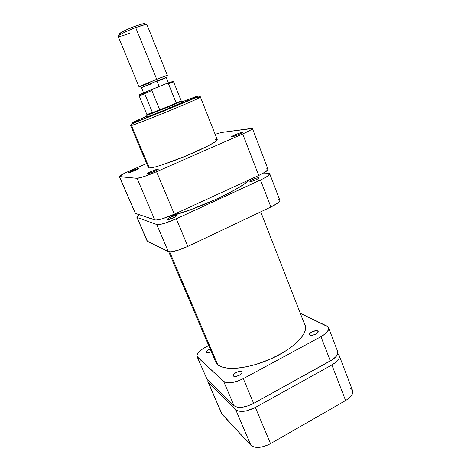 <?xml version="1.0" encoding="UTF-8"?>
<svg xmlns="http://www.w3.org/2000/svg" width="471" height="471" viewBox="0 0 471 471"><rect width="100%" height="100%" fill="white"/><g stroke="black" fill="none" stroke-linecap="round" stroke-linejoin="round"><path stroke-width="0.71" d="M221.711 413.662L250.902 445.301L254.14 447.067L259.026 447.385L261.858 446.967L267.734 445.054L270.531 443.635L345.614 400.544L347.975 399.008L351.437 395.616L352.408 393.903L352.661 390.771M351.949 389.47L350.712 388.416M339.214 355.552L352.591 390.553C353.474 393.797 351.148 397.13 345.614 400.544L331.884 364.978L345.614 400.544L270.531 443.635L255.364 407.45L331.884 364.978C337.53 361.628 339.974 358.484 339.208 355.54L337.707 353.827L339.273 355.735L338.908 358.619L336.318 361.869L331.884 364.978L255.364 407.45L246.586 410.847L241.152 411.471L237.066 410.647L235.73 409.729L208.459 382.546L207.864 381.587L207.876 379.903L207.941 381.793L221.717 413.679L208.459 382.546L235.73 409.729L250.902 445.301L222.277 414.521L207.941 381.793M235.73 409.729L250.902 445.301C255.223 448.586 261.77 448.027 270.531 443.635L255.364 407.45C246.457 411.831 239.91 412.59 235.73 409.729M169.648 251.855L217.761 364.778L169.648 251.855M128.471 172.81L128.501 172.586C129.395 171.738 136.826 168.647 138.062 168.612L132.274 170.661L128.471 172.81L134.4 170.749L138.162 168.606C139.834 168.53 129.566 172.992 128.471 172.81M238.35 134.641L235.818 135.648L238.35 134.641M241.97 132.422L241.747 132.999L241.97 132.422L239.056 133.246L233.116 135.713L231.561 136.625L231.791 136.873L231.608 136.584C232.674 135.63 240.292 132.569 241.97 132.422L242.07 132.41C244.59 132.104 234.005 136.708 231.791 136.873L238.909 134.4L241.929 132.887L242.365 132.486L241.97 132.422M147.123 173.923L147.164 173.587C148.318 172.527 156.313 169.224 157.873 169.154L151.232 171.473L147.788 173.169L147.123 173.923L153.964 171.585L157.432 169.878L158.032 169.148C160.146 169.071 148.565 174.14 147.123 173.923M146.911 116.961C146.14 117.191 146.245 117.061 147.229 116.584L149.978 115.878L166.086 109.496L182.442 102.225C190.52 99.505 151.739 115.595 146.911 116.961M196.619 96.367L196.372 96.449C200.499 94.989 198.232 96.549 173.899 106.681C148.765 117.079 133.222 122.896 132.41 122.972L131.285 124.474L131.433 125.492C132.398 125.474 143.732 121.118 165.427 112.416C188.353 103.067 202.03 96.843 200.452 97.12C200.817 97.45 187.275 103.443 169.595 110.709C151.939 117.968 134.812 124.585 131.433 125.492L149.348 168.041C153.128 168.218 170.355 162.524 187.705 155.242C205.079 147.965 218.026 141.017 217.237 139.616L215.212 141.783L207.982 145.939L186.204 155.866L162.689 164.715L155.206 166.97L149.348 168.041L131.433 125.492L130.644 125.61L131.433 125.492L131.285 124.474L132.41 122.972L131.656 123.114L132.18 122.737L147.034 116.119C131.898 122.542 130.196 123.661 132.41 122.972L147.611 117.509M198.715 97.532L200.452 97.12L217.237 139.616M252.427 128.483C252.344 129.266 249.1 131.085 242.695 133.941L258.726 175.471L174.352 214.17L156.549 171.697L242.695 133.941L258.726 175.471C264.99 172.516 268.087 170.443 268.005 169.248L252.427 128.483L221.382 132.498L215.141 134.3L221.382 132.498L252.12 128.33L252.438 128.53L252.15 128.972L249.824 130.502L242.695 133.941L156.549 171.697L144.22 176.531L137.043 178.332L119.257 176.525L125.433 172.828L146.622 163.537L130.385 170.579C123.296 173.699 119.593 175.701 119.269 176.578L135.407 213.457L155.86 220.092L162.148 218.827L174.352 214.17L258.726 175.471L265.644 171.774L268.028 169.319M148.759 166.875L148.389 167.729L149.348 168.041L148.383 167.711L130.644 125.61L131.285 124.497C133.835 122.59 152.268 115.878 170.508 108.236C188.989 100.67 201.088 95.042 200.452 97.12M217.219 139.569L215.253 139.334M196.372 96.449L182.1 101.807L197.214 96.184L197.979 96.031L197.467 96.408L192.604 98.698L147.547 117.338M135.1 213.222L154.8 219.975L137.043 178.332L119.522 176.69L135.407 213.457L119.269 176.578M267.646 168.936L266.692 168.795M174.352 214.17L156.549 171.697C146.664 175.907 140.158 178.115 137.043 178.332L154.8 219.975C158.126 220.346 164.644 218.414 174.352 214.17M182.283 103.361L181.965 103.455M129.56 33.341C119.811 36.868 116.478 37.427 119.563 35.007C123.102 32.84 128.477 30.368 135.689 27.589L134.747 26.358C128.265 28.849 123.437 31.08 120.252 33.041C118.739 34.042 118.58 34.507 119.764 34.436M149.819 82.825L139.045 86.87L156.719 79.299L156.967 80.965L166.186 77.556L154.447 81.983L141.229 87.718L156.967 80.965L156.719 79.299C145.722 83.703 135.301 88.277 140.193 86.54M151.285 113.234C146.775 115.195 145.645 115.795 147.894 115.03L168.942 106.687L169.507 108.083L168.942 106.687L148.024 114.683M139.169 95.907L146.976 114.741L159.751 109.89L148.124 114.406C145.804 115.195 147.211 114.482 152.333 112.281L144.709 93.794L139.169 95.901L151.827 90.544L152.339 89.443L153.428 88.819L166.169 83.661L167.37 83.361L168.494 83.797L176.266 103.055L159.751 109.89L151.827 90.544L139.169 95.907C139.116 94.983 143.62 92.746 152.675 89.202L166.169 83.661L168.288 83.544L176.266 103.055L159.751 109.89L168.636 106.269L159.751 109.89L151.827 90.544L152.675 89.202M180.729 101.63C182.248 100.912 182.142 100.859 180.393 101.471L168.942 106.687L180.729 101.63L180.128 101.347L168.636 106.269L168.942 106.687L168.636 106.269L181.182 100.782L173.581 81.866L168.494 83.797L173.575 81.872M166.298 75.884C168.853 74.606 165.662 75.749 156.719 79.299L167.346 75.319L146.928 24.627C146.24 24.092 142.495 25.075 135.689 27.589L156.719 79.299L135.689 27.589C126.758 30.921 117.473 35.596 118.168 36.361L139.045 86.87M156.872 81.012L141.412 87.6L156.872 81.012L159.116 86.517L156.872 81.012L166.163 77.497L156.872 81.012M167.947 82.961L170.561 82.142M169.813 82.466L168.424 83.061M144.685 93.482L146.245 92.139L141.677 93.935M140.699 94.306L140.04 94.541M139.728 94.606L151.056 89.79M150.82 84.038L141.577 87.577M164.874 78.151L157.867 81.153M118.975 34.224L122.807 31.581L132.174 27.353L141.388 24.127L144.732 23.597M144.544 24.274L144.438 24.368C145.333 23.591 144.891 23.373 143.107 23.709L134.747 26.358L135.689 27.589L144.98 24.633L143.107 23.709M153.375 88.842L141.518 93.994M250.201 181.576L249.865 181.435C249.336 180.734 256.777 177.573 258.502 177.761L258.691 178.256L258.502 177.761L258.867 177.938L258.55 178.385L256.13 179.769L251.873 181.317L249.942 181.518L250.607 180.634L253.451 179.198L256.819 178.032L258.862 177.903C259.415 178.597 251.861 181.8 250.201 181.576M167.488 219.592L167.335 219.474C166.734 218.679 175.112 215 176.366 215.506L175.977 216.354L173.198 217.914L167.488 219.592L167.923 218.727L171.574 216.795L174.918 215.659L176.537 215.63C177.173 216.419 168.671 220.14 167.488 219.592M136.843 217.249L147.158 241.123L168.282 251.579L171.044 251.814L178.615 250.072L187.858 246.392L270.902 207.005L277.66 203.125L279.715 201.058L279.868 200.31M279.438 199.786L278.443 199.51M147.158 241.123L137.149 217.49L156.743 224.526L168.282 251.579L147.5 241.446L136.837 217.243C136.678 216.754 137.473 215.924 139.239 214.747L137.014 216.607L137.149 217.49L156.743 224.526L159.434 224.532L164.108 223.454L176.301 218.815L263.165 178.715L267.375 176.295L269.736 173.787L268.388 173.216L263.507 173.069L268.388 173.216L269.712 173.711C269.806 174.953 266.733 177.055 260.481 180.016L270.902 207.005L187.858 246.392L176.301 218.815L260.481 180.016L270.902 207.005C277.06 203.978 280.039 201.718 279.839 200.21L269.712 173.717M249.247 179.816L244.737 183.649L238.832 187.546L226.839 194.158L217.231 198.791L190.843 209.613L168.912 216.477C195.6 210.107 242.341 188.583 249.247 179.816M156.743 224.526L168.282 251.579C171.756 252.391 178.285 250.66 187.858 246.392L176.301 218.815C166.61 223.066 160.087 224.967 156.743 224.526M206.392 352.526L206.233 352.308C206.163 351.189 207.47 350.071 210.143 348.94L206.987 350.771L206.216 352.279L207.717 352.808L211.32 351.707C209.012 352.797 207.37 353.067 206.392 352.526M241.764 371.707L242.076 372.455L241.764 371.707L240.828 371.36L236.889 372.143L234.069 373.992L233.333 375.793C232.25 373.821 240.069 370.035 241.764 371.707L242.017 372.037C243.124 374.009 235.194 377.83 233.569 376.105L235.906 376.441L239.297 375.275L241.729 373.309L242.082 372.39L241.764 371.707M317.684 330.925L318.125 332.073L317.684 330.925L316.606 330.683L312.597 331.549L309.7 333.692L309.518 334.487L310 335.052L309.553 334.593C308.629 332.844 315.641 329.688 317.684 330.925L318.16 331.407C319.103 333.15 311.99 336.335 310 335.052L312.573 335.211L315.906 334.057L318.025 332.279L318.184 331.49L317.684 330.925M217.467 364.525L215.412 361.757L214.959 360.238L216.165 363.094L217.467 364.525L221.358 366.768L226.892 368.081L230.219 368.357L237.837 368.122L246.486 366.815L255.782 364.477L270.013 359.261L283.265 352.485L290.872 347.451L297.101 342.282L301.723 337.201L304.572 332.432L305.602 328.163L305.443 326.268L304.372 323.748L305.108 325.149C308.611 333.227 294.139 348.41 271.49 358.608C248.894 368.875 224.526 371.136 217.467 364.525M337.101 350.636L337.766 351.784L337.383 354.639L336.347 356.241L332.756 359.473L253.657 403.376L243.295 378.649L320.963 336.683C326.703 333.391 329.235 330.395 328.564 327.698L326.839 326.009L300.298 313.297L327.999 326.821L328.623 327.875L328.681 329.135L327.086 332.084L325.485 333.656L320.963 336.683L243.295 378.649L237.413 381.222L231.591 382.652L226.757 382.717L223.66 381.428L197.496 357.165L196.89 355.216L198.279 352.608L201.417 349.729L208.682 345.52L205.821 347.003C199.404 350.548 196.466 353.709 197.008 356.488L223.66 381.428L234.022 405.725L206.386 378.189M328.57 327.71L337.695 351.596C338.455 354.504 336 357.624 330.336 360.969L320.963 336.683L330.336 360.969L253.657 403.376L247.834 405.937L242.029 407.28L239.427 407.415L237.172 407.191L234.022 405.725L206.904 378.949L197.008 356.488M253.657 403.376L243.295 378.649C234.264 383.011 227.723 383.936 223.66 381.428L234.022 405.725C238.185 408.534 244.732 407.751 253.657 403.376M248.388 180.21L248.523 180.552M260.722 211.832L305.52 326.686M168.689 251.726L216.195 363.135M232.103 136.82L231.608 136.584M241.864 132.928L242.07 132.41M119.563 35.007L120.252 33.041M146.722 115.366L147.329 116.826M148.124 114.406L147.894 115.03M141.412 87.6L143.602 92.899M166.163 77.497L168.312 82.819M181.8 101.053L182.389 102.519M167.164 83.385C171.544 81.677 173.681 81.171 173.581 81.866"/></g></svg>
